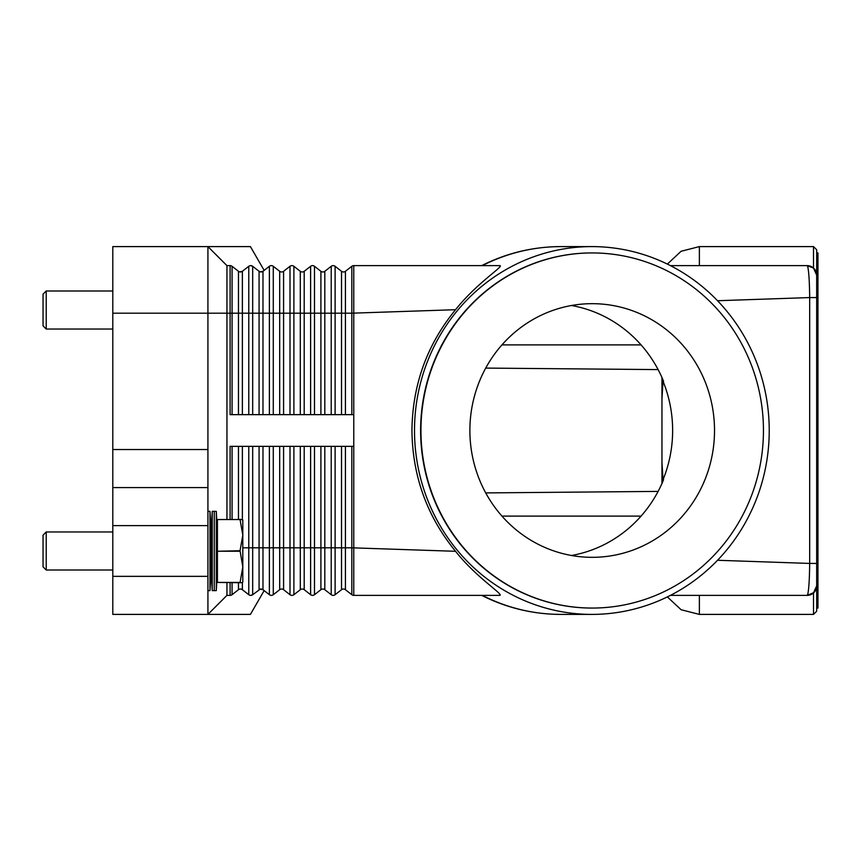 <?xml version="1.0" encoding="UTF-8"?>
<svg xmlns="http://www.w3.org/2000/svg" width="861" height="861" viewBox="0 0 861 861"><rect width="100%" height="100%" fill="white"/><g stroke="black" fill="none" stroke-linecap="round" stroke-linejoin="round"><path stroke-width="1.29" d="M230.113 519.28L230.113 446.353L353.774 446.353L353.774 265.629L499.886 265.629C504.255 266.167 477.091 282.591 455.566 309.702C427.034 344.54 412.494 384.802 411.935 430.5C412.494 476.198 427.034 516.46 455.566 551.298C475.896 577.214 503.427 594.219 499.886 595.371L353.774 595.371A3.175 3.175 0 0 1 351.815 594.703L345.422 589.699A3.175 3.175 0 0 0 341.516 589.699L335.112 594.703A3.175 3.175 0 0 1 331.216 594.703L324.812 589.699A3.175 3.175 0 0 0 320.905 589.699L314.502 594.703A3.175 3.175 0 0 1 310.606 594.703L304.202 589.699A3.175 3.175 0 0 0 300.295 589.699L293.892 594.703A3.175 3.175 0 0 1 289.996 594.703L283.592 589.699A3.175 3.175 0 0 0 279.685 589.699L273.281 594.703A3.175 3.175 0 0 1 269.385 594.703L262.982 589.699L260.226 589.139L252.521 594.822M239.616 271.861L242.371 271.301A3.175 3.175 0 0 1 238.465 271.301L232.072 266.297A3.175 3.175 0 0 0 230.113 265.629L230.113 313.189L232.072 313.189L232.072 266.297M252.521 266.178L250.723 265.629L252.682 266.297A3.175 3.175 0 0 0 248.775 266.297L242.371 271.301L240.423 271.968M264.144 270.386L250.411 246.601L112.802 246.601L112.802 313.189L207.921 313.189L207.921 246.601L226.949 265.629L230.113 265.629M261.841 271.861L260.226 271.861L262.982 271.301A3.175 3.175 0 0 1 261.034 271.968L259.075 271.301L252.682 266.297L252.682 313.189L238.465 313.189L238.465 271.301M353.774 414.647L230.113 414.647L230.113 313.189L226.949 313.189L226.949 265.629M226.949 519.28L226.949 313.189L207.921 313.189L207.921 449.528L112.802 449.528L112.802 525.619L207.921 525.619L207.921 449.528M353.774 265.629A3.175 3.175 0 0 0 351.815 266.297L345.422 271.301A3.175 3.175 0 0 1 341.516 271.301L335.112 266.297A3.175 3.175 0 0 0 331.216 266.297L324.812 271.301A3.175 3.175 0 0 1 320.905 271.301L314.502 266.297A3.175 3.175 0 0 0 310.606 266.297L304.202 271.301A3.175 3.175 0 0 1 300.295 271.301L293.892 266.297A3.175 3.175 0 0 0 289.996 266.297L283.592 271.301A3.175 3.175 0 0 1 279.685 271.301L273.281 266.297A3.175 3.175 0 0 0 269.385 266.297L262.982 271.301L262.982 313.189L259.075 313.189L259.075 271.301A3.175 3.175 0 0 0 261.034 271.968M560.866 246.601C533.056 246.698 506.666 253.037 481.729 265.618L482.311 265.629A183.899 177.366 -90 0 1 560.866 246.601L591.862 246.601A183.899 177.366 -90 0 1 769.228 430.5A183.899 177.366 -90 0 1 591.862 614.399A183.899 177.366 -90 0 1 414.507 430.5A183.899 177.366 -90 0 1 591.862 246.601M810.502 266.232A9.514 9.514 0 0 0 807.166 265.629L670.428 265.629M810.502 594.768A9.514 9.514 0 0 1 807.166 595.371A9.514 9.514 0 0 0 813.893 592.583L807.166 595.371L813.516 592.949L813.516 614.399L816.68 611.224L816.68 249.776L813.516 246.601L813.516 268.051L807.166 265.629L813.516 268.051A9.514 9.514 0 0 0 812.935 267.577M813.516 268.051L816.691 275.154L813.893 268.417A9.514 9.514 0 0 1 816.68 275.143A9.514 9.514 0 0 0 816.389 272.797M717.536 300.726L809.684 297.572C809.501 281.956 808.856 271.624 807.726 266.566L807.166 265.629A9.514 9.514 0 0 1 814.366 268.912M241.22 589.139L240.423 589.032A3.175 3.175 0 0 0 238.465 589.699L232.072 594.703A3.175 3.175 0 0 1 230.113 595.371L226.949 595.371L207.921 614.399L207.921 576.353L112.802 576.353L112.802 614.399L250.411 614.399L264.144 590.614M269.385 446.353L269.385 547.811L252.682 547.811L252.682 594.703A3.175 3.175 0 0 1 250.723 595.371L252.682 594.703L250.723 595.371A3.175 3.175 0 0 1 248.775 594.703L242.371 589.699A3.175 3.175 0 0 0 240.423 589.032L239.616 589.139M262.982 446.353L262.982 589.699A3.175 3.175 0 0 0 261.034 589.032L261.83 589.139M261.034 589.032A3.175 3.175 0 0 0 259.075 589.699L259.075 446.353M455.566 551.298L351.815 547.811L351.815 594.703A3.175 3.175 0 0 0 353.774 595.371L353.774 446.353M807.166 595.371L807.726 594.434L807.166 595.371L670.428 595.371M482.311 595.371L481.729 595.371C506.666 607.963 533.056 614.302 560.866 614.399A183.899 177.366 -90 0 1 482.311 595.371M812.935 593.423A9.514 9.514 0 0 0 813.516 592.949L816.691 585.846L813.893 592.583A9.514 9.514 0 0 0 816.68 585.857A9.514 9.514 0 0 1 816.389 588.203M816.68 586.309L816.68 274.691M816.68 608.06L817.95 608.06L817.95 252.94L816.68 252.94M816.68 297.572L809.684 297.572L809.684 563.428L717.536 560.274M816.68 563.428L809.684 563.428C809.501 579.087 808.856 589.419 807.726 594.434M592.034 608.06A177.56 171.242 -90 0 1 591.862 608.06A177.56 171.242 -90 0 1 420.62 430.5A177.56 171.242 -90 0 1 591.862 252.94A177.56 171.242 -90 0 1 592.034 252.94M763.449 430.5A177.56 171.242 -90 0 1 592.207 608.06A177.56 171.242 -90 0 1 420.954 430.5A177.56 171.242 -90 0 1 592.207 252.94A177.56 171.242 -90 0 1 763.449 430.5M469.88 430.5A126.825 122.316 -90 0 1 592.207 303.675A126.825 122.316 -90 0 1 714.522 430.5A126.825 122.316 -90 0 1 592.207 557.325A126.825 122.316 -90 0 1 469.88 430.5M663.013 381.208A126.825 122.316 -90 0 1 672.635 430.5A126.825 122.316 -90 0 1 663.013 479.792L661.958 462.228L661.958 398.772L663.013 381.208L663.583 381.348A126.825 122.316 90 0 0 571.51 305.504M571.51 555.496A126.825 122.316 90 0 0 663.583 479.652L663.013 479.792M661.958 398.772L661.958 377.527M661.958 483.473L661.958 462.228M455.566 309.702L351.815 313.189L351.815 266.297M226.949 595.371L226.949 582.693M207.921 576.353L207.921 525.619M112.802 576.353L112.802 525.619M207.921 487.574L112.802 487.574M112.802 449.528L112.802 313.189M212.236 590.614L211.096 570.004L211.096 531.958L212.236 511.348L212.236 590.614L216.294 590.614L216.294 511.348L214.26 511.348L214.26 590.614M207.921 511.348L209.987 511.348L209.987 590.614L211.096 570.004M240.058 582.434L217.435 582.434L240.058 582.693L242.802 566.839L240.058 550.728L242.802 535.133L242.802 582.047L242.436 582.693L240.058 582.693M217.435 582.434L217.435 551.244L240.058 551.244M240.058 550.728L217.435 551.244M217.435 550.728L217.435 519.538L240.058 519.538L217.435 519.538M240.058 519.28L242.802 519.915L242.802 535.133L240.058 519.538M46.225 570.004L43.05 566.839L43.05 535.133L46.225 531.958L46.225 570.004L112.802 570.004M46.225 329.042L43.05 325.867L43.05 294.161L46.225 290.996L46.225 329.042L112.802 329.042M351.815 446.353L351.815 547.811L335.112 547.811L335.112 594.703M335.112 446.353L335.112 547.811L331.216 547.811L331.216 594.703A3.175 3.175 0 0 0 333.164 595.371M242.371 414.647L242.371 271.301M238.465 414.647L238.465 313.189L232.072 313.189L232.072 414.647M248.775 414.647L248.775 266.297M252.682 414.647L252.682 313.189L259.075 313.189L259.075 414.647M273.281 414.647L273.281 313.189L262.982 313.189L262.982 414.647M269.385 414.647L269.385 266.297M293.892 414.647L293.892 313.189L279.685 313.189L279.685 271.301M283.592 414.647L283.592 271.301M279.685 414.647L279.685 313.189L273.281 313.189L273.281 266.297M289.996 414.647L289.996 266.297M314.502 414.647L314.502 313.189L300.295 313.189L300.295 271.301M304.202 414.647L304.202 271.301M300.295 414.647L300.295 313.189L293.892 313.189L293.892 266.297M310.606 414.647L310.606 266.297M335.112 414.647L335.112 313.189L320.905 313.189L320.905 271.301M324.812 414.647L324.812 271.301M320.905 414.647L320.905 313.189L314.502 313.189L314.502 266.297M331.216 414.647L331.216 266.297M351.815 414.647L351.815 313.189L341.516 313.189L341.516 271.301M345.422 414.647L345.422 271.301M341.516 414.647L341.516 313.189L335.112 313.189L335.112 266.297M252.682 594.703A3.175 3.175 0 0 1 248.775 594.703L248.775 547.811L242.802 547.811M232.072 582.693L232.072 594.703A3.175 3.175 0 0 1 230.113 595.371L230.113 582.693M238.465 582.693L238.465 589.699M252.682 446.353L252.682 547.811L248.775 547.811L248.775 446.353M242.371 582.693L242.371 589.699M242.371 446.353L242.371 519.28M238.465 446.353L238.465 519.28M232.072 446.353L232.072 519.28M271.333 595.371A3.175 3.175 0 0 1 269.385 594.703L269.385 547.811L273.281 547.811L273.281 594.703A3.175 3.175 0 0 1 271.333 595.371M310.606 446.353L310.606 547.811L293.892 547.811L293.892 594.703A3.175 3.175 0 0 1 289.996 594.703L289.996 547.811L283.592 547.811L283.592 589.699M283.592 446.353L283.592 547.811L279.685 547.811L279.685 589.699M279.685 446.353L279.685 547.811L273.281 547.811L273.281 446.353M289.996 446.353L289.996 547.811L293.892 547.811L293.892 446.353M312.554 595.371A3.175 3.175 0 0 1 310.606 594.703L310.606 547.811L314.502 547.811L314.502 594.703A3.175 3.175 0 0 1 312.554 595.371M300.295 446.353L300.295 589.699M304.202 446.353L304.202 589.699M331.216 446.353L331.216 547.811L320.905 547.811L320.905 589.699M324.812 446.353L324.812 589.699M320.905 446.353L320.905 547.811L314.502 547.811L314.502 446.353M341.516 446.353L341.516 589.699M345.422 446.353L345.422 589.699M501.952 344.895L641.068 344.895M501.952 516.105L641.068 516.105M667.35 596.91L681.126 609.739L699.369 614.399L699.369 595.371M699.369 265.629L699.369 246.601L681.126 251.261L667.35 264.09M591.862 614.399L560.866 614.399M485.722 368.088L658.105 369.595M485.722 492.912L658.105 491.405M813.516 614.399L699.369 614.399M813.516 246.601L699.369 246.601M217.435 570.004L216.294 590.614M207.921 590.614L209.987 590.614M46.225 531.958L112.802 531.958M211.096 531.958L209.987 511.348M217.435 531.958L216.294 511.348M212.236 511.348L214.26 511.348M46.225 290.996L112.802 290.996"/></g></svg>
